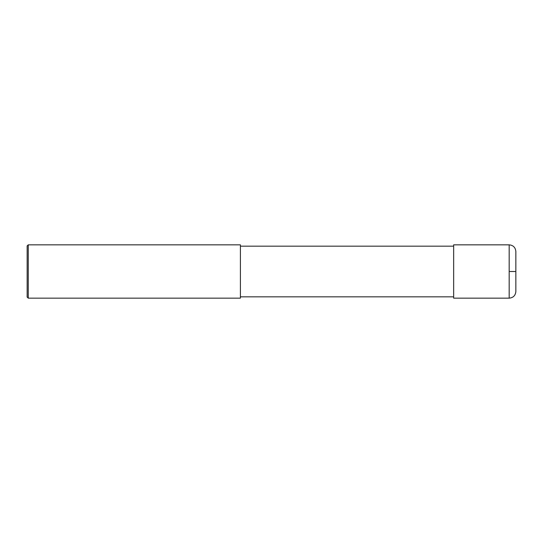 <?xml version="1.0" encoding="UTF-8"?>
<svg xmlns="http://www.w3.org/2000/svg" width="543" height="543" viewBox="0 0 543 543"><rect width="100%" height="100%" fill="white"/><g stroke="black" fill="none" stroke-linecap="round" stroke-linejoin="round"><path stroke-width="0.81" d="M509.185 244.845C513.237 245.239 515.456 247.459 515.85 251.511L515.85 291.489C515.456 295.541 513.237 297.761 509.185 298.155L453.649 298.155L453.649 244.845L509.185 244.845L509.185 298.155M240.4 271.5L240.4 298.155L28.263 298.155L28.263 244.845L240.4 244.845L240.4 271.5M28.263 244.845L27.15 245.952L27.15 297.048L28.263 298.155M509.185 271.5L515.85 271.5M240.4 296.824L453.649 296.824M240.4 246.176L453.649 246.176"/></g></svg>
